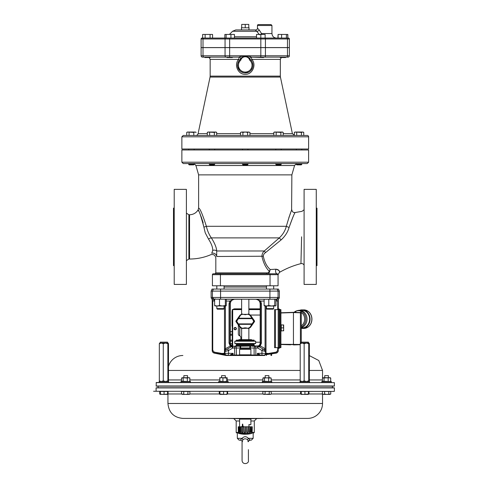 <?xml version="1.0" encoding="UTF-8"?>
<svg xmlns="http://www.w3.org/2000/svg" width="488" height="488" viewBox="0 0 488 488"><rect width="100%" height="100%" fill="white"/><g stroke="black" fill="none" stroke-linecap="round" stroke-linejoin="round"><path stroke-width="0.73" d="M250.899 354.819L251.576 355.496L252.711 355.496L238.9 355.496L239.584 354.819L250.899 354.819L250.899 349.384L239.584 349.384L239.584 354.819M251.125 355.044L254.108 355.069L254.108 348.029L249.764 347.993L249.764 348.481M238.29 346.218L232.916 346.218L240.578 346.205L240.712 347.993L240.175 348.029L240.175 348.481M250.6 424.755L248.947 424.53L250.6 424.755M248.947 426.793L248.947 424.53M251.576 418.417L250.899 419.1L250.893 424.53M243.927 427.006L242.725 425.847L242.725 424.127L242.396 424.127L242.396 425.847L241.505 427.012M243.726 427.012L242.725 425.847M242.56 426.061L242.06 426.677L243.085 426.677L242.56 426.061M242.06 426.677L243.085 426.677M242.725 424.127L242.92 425.847M242.756 426.061L242.261 426.677L243.28 426.677L242.261 426.677M238.437 426.793L238.443 432.453L238.9 432.453L238.541 432.453L238.437 426.793L238.815 426.793L238.9 432.453L239.01 426.793L239.577 426.793L239.584 419.1L238.9 418.417M251.143 433.405L239.334 433.405M244.933 433.405L245.543 433.405M245.129 433.625A25.907 1.586 89 0 0 245.159 433.722L241.139 433.722A25.907 19.404 -88.5 0 1 240.797 433.625L244.628 433.515M239.083 433.515L239.523 433.625A25.907 25.852 -74.1 0 0 239.98 433.722M250.503 433.722L248.538 433.722A25.907 17.159 -88.7 0 0 248.843 433.625L250.96 433.625A25.907 25.852 74.1 0 1 250.503 433.722L250.448 433.521M238.345 426.793L238.534 432.453M252.089 432.453L252.186 426.793L252.156 432.453L252.034 426.793L251.68 432.453L250.991 432.453L251.058 426.793L250.374 426.793L250.283 432.453L249.154 432.453L249.191 426.793L248.221 426.793L248.154 432.453L246.727 432.453L246.721 426.793L245.61 426.793L245.58 432.453L244.073 432.453L244.03 426.793L242.945 426.793L242.951 432.453L241.597 432.453L241.523 426.793L240.627 426.793L240.675 432.453L239.675 432.453L239.577 426.793L240.383 426.793L240.438 432.453L239.675 432.453M251.649 432.453L250.991 432.453M241.651 426.793L242.695 426.793L242.713 432.453L241.719 432.453L241.523 426.793M244.232 426.793L245.391 426.793L245.366 432.453L244.268 432.453L244.03 426.793M246.971 426.793L248.063 426.793L248.008 432.453L246.965 432.453L246.721 426.793M249.441 426.793L250.307 426.793L250.222 432.453L249.399 432.453L249.191 426.793M251.68 432.453L251.198 432.453L251.058 426.793M251.271 426.793L251.778 426.793M252.259 426.793L252.156 432.71M239.712 432.453L239.62 426.793M238.321 432.453L236.186 432.453L236.186 420.979L239.584 420.979M250.899 419.1L239.584 419.1M238.541 340.105L238.992 339.654L251.485 339.654L251.942 340.105M264.069 355.496L226.761 355.496A0.769 0.726 103.7 0 0 226.292 355.105L226.719 355.154A0.769 0.708 90 0 1 227.304 355.496L226.761 355.496M240.578 346.205L260.293 345.894L265.197 348.774L266.003 350.372L266.009 352.708L265.441 350.878L265.57 351.555L264.612 349.951L262.855 348.938L265.441 350.878L265.57 353.349L265.57 351.555L261.952 350.506L257.658 348.023A4.319 3.733 179.5 0 1 257.56 348.029L255.84 348.029L255.84 355.069L258.488 355.069A1.677 1.141 90 0 1 258.445 355.496L257.347 355.496L259.281 355.496L257.347 353.349L260.586 355.154A0.726 0.555 90 0 0 260.116 355.496L259.281 355.496M264.655 355.496A0.726 0.726 -164 0 1 265.197 355.069L264.526 355.496M263.197 355.496A0.726 0.671 90 0 1 263.764 355.154A0.769 0.708 -90 0 0 263.172 355.496L264.112 355.496M226.371 355.496A18.672 2.184 173.5 0 1 226.286 355.465A18.672 2.184 173.5 0 0 226.371 355.496L226.206 355.496A1.677 1.641 -90 0 1 226.206 355.484A18.483 0.701 -172.7 0 0 226.072 355.496L214.433 353.16A2.721 2.715 -40 0 1 212.195 350.488L212.31 300.004L211.847 298.723L214.629 299.248L213.219 299.248L214.11 299.248L212.42 297.442L278.062 297.442L276.855 299.144L267.339 299.248L213.665 299.156L212.42 297.442L212.524 298.052M230.671 355.496A0.769 0.592 78.5 0 0 230.196 355.136L230.69 355.002A0.769 0.567 61 0 1 231.221 355.496L230.342 355.496A0.769 0.592 90 0 0 229.854 355.154L233.136 353.349L231.251 355.496M231.672 346.602L232.825 348.023L228.53 350.506L224.907 351.555L224.468 352.708L224.474 350.372L225.285 348.774L230.794 345.821L230.184 345.894L230.867 347.066L226.09 349.823L230.867 347.066L227.621 348.938L228.53 350.506L228.53 353.349L233.136 353.349L233.136 355.069L234.643 355.069L234.643 355.496L257.347 355.496L257.347 353.349L261.952 353.349L261.952 355.154L260.586 355.154M232.032 355.496A1.677 1.141 -90 0 1 231.995 355.069L233.136 355.069L233.136 355.496L230.983 355.496M248.41 441.579L248.41 441.542C248.685 441.414 248.105 440.396 250.185 440.152L251.351 440.152L250.185 440.152C249.295 440.152 249.295 440.152 250.185 440.152L248.398 438.34A2.715 0.799 -45 0 0 247.526 439.761C248.544 441.426 248.673 442.03 247.904 441.567M242.573 441.567C241.804 442.03 241.932 441.426 242.957 439.761A2.715 0.799 45 0 0 242.079 438.34L240.291 440.152C241.188 440.152 241.188 440.152 240.291 440.152L239.126 440.152L240.291 440.152C241.755 440.585 242.353 441.048 242.072 441.542L242.072 460.519C242.463 465.339 249.185 463.765 248.41 460.519L248.41 449.655M242.957 439.761C244.476 438.492 246.001 438.492 247.526 439.761M253.162 432.905L253.162 438.34L248.398 438.34C246.294 436.18 244.189 436.18 242.079 438.34L237.321 438.34L239.126 440.152M324.306 391.486L328.82 391.413M322.946 394.383L322.391 394.06L323.507 394.383L322.952 394.383L323.032 394.06M168.415 382.433L159.155 382.433L159.155 381.525L168.665 381.525L168.415 382.433M160.29 343.046L160.29 342.143L167.53 342.143L167.53 343.046M190.454 382.433L180.95 382.433L180.95 381.525L190.454 381.525L190.454 382.433M187.551 377.724L187.551 375.644L183.854 375.644L183.854 377.724M228.201 382.433L218.691 382.433L218.691 381.525L228.201 381.525L228.201 382.433M225.291 377.724L225.291 375.644L221.601 375.644L221.601 377.724M167.109 394.383L168.085 394.06M301.157 394.383L301.236 394.06L303.085 394.383L308.477 394.06L308.398 394.383L301.157 394.383L301.084 394.06L301.157 394.383M307.043 391.486L302.529 391.413M269.278 391.413L264.771 391.486M334.219 391.413L156.123 391.285L334.219 391.413M156.197 387.795L334.414 387.93L156.062 387.93L158.1 387.759L158.1 386.154L332.383 386.154L332.383 387.759L158.1 387.759M334.414 387.93L334.359 391.285M322.537 394.145L322.537 403.485A14.939 14.939 0 0 1 307.599 418.417L182.884 418.417C173.807 417.533 168.83 412.555 167.945 403.485L322.537 403.485M187.965 391.486L183.439 391.486M166.17 391.486L161.644 391.486M225.712 391.486L221.186 391.486M256.627 418.649L254.291 420.979L254.291 432.453L253.839 432.905L252.101 432.905M250.899 420.979L254.291 420.979M252.156 432.453L254.291 432.453M238.382 432.905L236.637 432.905L236.186 432.453M156.062 385.984L334.414 385.984L156.197 386.124L156.258 382.5L334.359 382.635L156.123 382.635M334.286 386.124L332.383 386.154M168.488 366.445A14.939 14.939 0 0 1 182.884 355.496M237.772 355.496A0.677 0.677 0 0 0 238.412 355.044M309.532 382.433L300.022 382.433L300.022 381.525L309.532 381.525L309.532 382.433M301.157 343.046L301.157 342.143L308.398 342.143L308.398 343.046M304.158 380.86L304.158 343.711L306.446 343.046L309.044 343.046L309.355 343.711L309.355 380.86L309.044 381.525L308.733 380.86L306.446 381.525L304.158 380.86L302.182 381.525L300.199 380.86L300.199 343.711L300.48 343.046L308.294 343.046M268.882 377.724L268.882 375.644L265.185 375.644L265.185 377.724M271.786 382.433L262.282 382.433L262.282 381.525L271.786 381.525L271.786 382.433M324.727 375.644L324.721 377.724L324.721 375.644L328.418 375.644L328.418 377.724M331.321 382.433L321.818 382.433L321.818 381.525L331.321 381.525L331.321 382.433L331.321 381.525M239.584 349.384L250.899 349.384M250.448 349.158L250.448 348.481L240.035 348.481L240.035 349.158M329.9 378.048L330.162 377.724L322.952 377.724L322.714 378.048M330.193 381.525L330.718 381.201L329.455 381.525L322.422 381.201L322.952 381.525M330.193 377.724L330.718 378.048L329.455 377.724L322.422 378.048L322.922 377.743M324.044 378.048L324.044 381.201M322.422 378.048L322.422 381.201M328.192 378.048L328.192 381.201M330.718 378.048L330.718 381.201M269.919 377.724L262.886 378.048L263.697 377.724L271.182 378.048L269.919 377.724M270.657 381.525L271.182 381.201L269.919 381.525L262.886 381.201L263.41 381.525M262.886 378.048L262.886 381.201M264.502 378.048L264.502 381.201M268.656 378.048L268.656 381.201M271.182 378.048L271.182 381.201M309.044 343.046L308.733 343.711L308.733 380.86M300.199 380.86L300.51 381.525M306.446 343.046L308.733 343.711M300.199 343.711L302.182 343.046L304.158 343.711M221.753 394.383L219.826 394.383L219.905 394.06L225.377 394.383L221.753 394.383M227.066 394.383L225.377 394.383L227.146 394.06L227.072 394.383L227.146 391.486L223.602 391.486L223.602 394.06M168.085 393.975L168.085 391.486L160.21 391.486L160.29 394.383L160.369 394.06L162.217 394.383L159.728 394.06L160.845 394.383M167.604 391.486L167.53 394.383L162.217 394.383L167.945 394.145M182.634 394.383L181.524 394.06L185.836 394.383L182.634 394.383M189.326 394.383L185.836 394.383L187.929 394.06L188.905 394.383L189.881 394.06L189.326 394.383M219.752 394.06L219.752 391.486L219.271 391.486L219.271 393.975M160.21 394.06L160.29 394.383M239.126 418.649L225.999 418.417M264.478 418.417L251.351 418.649M223.602 391.486L219.905 391.486L219.905 394.06M160.369 391.486L160.369 394.06M164.066 391.486L164.066 394.06M189.881 394.06L189.881 391.486L183.75 391.486L183.75 394.06M187.929 391.486L187.929 394.06M183.75 391.486L181.524 391.486L181.524 394.06M329.772 394.383L323.507 394.383L324.618 394.06L326.71 394.383L330.748 394.06L329.772 394.383M328.796 394.06L328.796 391.486L330.748 391.486L330.748 394.06M328.796 391.486L324.618 391.486L324.618 394.06M324.618 391.486L322.391 391.486L322.391 394.06M267.168 394.383L262.855 394.06L263.965 394.383L269.26 394.06L270.236 394.383L267.168 394.383M270.657 394.383L271.212 394.06L270.657 394.383M271.212 394.06L271.212 391.486L269.26 391.486L269.26 394.06M269.26 391.486L265.082 391.486L265.082 394.06M265.082 391.486L262.855 391.486L262.855 394.06M308.959 393.975L308.959 391.486L301.084 391.486L301.084 394.06M301.236 391.486L301.236 394.06M304.933 391.486L304.933 394.06M308.477 391.486L308.404 394.383M160.21 391.486L159.728 391.486L159.728 394.06M301.084 391.486L300.602 391.486L300.602 393.975M227.097 377.743L219.795 377.743M219.856 377.724L219.594 378.048L221.259 377.724L226.78 378.048L227.042 377.724L227.304 381.201L227.042 381.525L226.78 381.201L224.852 381.525L219.594 381.201L219.856 381.525L219.856 377.724M227.042 377.724L227.304 378.048M222.924 378.048L222.924 381.201M226.78 378.048L226.78 381.201M227.304 381.201L227.042 381.525M185.251 377.724L181.554 378.048L182.366 377.724L187.325 378.048L188.588 377.724L185.251 377.724M189.326 377.724L188.588 377.724L189.85 378.048L189.326 377.724M189.85 378.048L189.85 381.201L188.588 381.525L181.554 381.201L181.554 378.048M189.326 381.525L189.85 381.201M183.177 378.048L183.177 381.201M182.079 381.525L181.554 381.201M187.325 378.048L187.325 381.201M168.177 343.046L168.488 343.711L168.488 380.86L168.177 381.525L167.866 380.86L167.866 343.711L168.177 343.046L165.578 343.046L167.866 343.711M159.643 343.046L165.578 343.046L163.285 343.711L161.308 343.046L159.332 343.711L159.643 343.046M167.866 380.86L165.578 381.525L163.285 380.86L161.308 381.525L159.332 380.86L159.332 343.711M159.332 380.86L159.643 381.525M163.285 380.86L163.285 343.711M271.609 355.496L271.609 353.94M270.986 355.496L270.986 354.05M266.411 355.496L266.411 354.855M330.162 377.724L330.425 378.048M227.146 391.486L227.628 391.486L227.628 393.975M254.065 343.955L254.065 344.632L236.412 344.632L236.412 343.955L254.065 343.955L255.651 343.528L234.826 343.528L234.826 341.21L255.651 341.21L254.065 340.783L254.065 340.105L236.412 340.105L236.412 340.783L254.065 340.783M283.4 330.827L283.662 329.351L283.662 330.827L281.259 330.827L281.259 324.941L283.662 324.941L283.662 329.351L283.4 324.941M281.259 327.881L283.4 327.881M281.259 330.827L280.899 331.016M280.899 331.248L281.259 331.016M280.899 324.746L281.259 324.746L280.899 324.514M280.899 325.813L281.259 325.813M280.899 330.577L281.259 330.577M280.899 329.18L281.259 329.18M281.259 325.191L280.899 325.191M281.259 329.949L280.899 329.949M281.259 326.582L280.899 326.582M280.899 327.442L281.259 327.442M281.259 328.326L280.899 328.326M275.47 347.645L280.899 347.645L280.899 309.618L274.561 309.618L274.561 347.645L275.47 347.645L275.47 309.618M290.561 312.436L280.899 312.771L293.447 312.332L301.273 312.826L301.273 342.143M295.356 312.399L295.832 311.143A8.589 7.436 90 0 1 296.722 310.813A8.589 7.436 90 0 1 301.242 311.149L300.687 312.588L293.447 312.332L293.447 344.925L300.199 344.693L280.899 344.485L290.561 344.827M300.394 312.576L301.273 312.826M301.273 327.698A8.827 7.643 -90 0 0 307.025 319.146A8.827 7.643 -90 0 0 299.382 310.319A8.827 7.643 -90 0 0 297.515 310.582L295.826 311.143M301.273 327.973L301.981 327.973A8.827 7.643 -90 0 0 309.624 319.146A8.827 7.643 -90 0 0 301.981 310.319L299.382 310.319M295.728 311.173L295.923 312.418M293.886 312.35L295.704 311.185M301.273 325.819A7.662 6.631 -90 0 0 304.646 318.768A7.662 6.631 -90 0 0 300.687 312.131L300.968 311.307M294.904 312.381A7.662 6.631 -90 0 1 295.356 312.131L295.539 312.405M295.911 311.228L295.911 311.228A8.455 7.32 -90 0 1 300.986 311.204M235.179 329.662A1.031 1.031 0 0 1 234.179 328.363A1.031 1.031 0 0 1 235.692 327.735A1.031 1.031 0 0 1 235.179 329.662M235.82 329.272A0.909 0.909 0 0 1 234.301 328.863A0.909 0.909 0 0 1 235.411 327.753A0.909 0.909 0 0 1 235.82 329.272M278.996 309.618L278.288 309.361M278.288 347.901L278.996 347.645M235.179 309.618L235.179 309.3L241.621 309.3L233.911 309.618M232.007 343.644L232.007 345.699A2.715 2.715 135 0 0 232.014 345.864M241.621 308.849L234.722 308.849A2.715 2.715 45 0 0 232.831 309.618M232.233 310.478A2.715 2.715 45 0 0 232.007 311.564L232.007 325.911A0.677 0.677 0 0 0 232.233 326.417M280.075 309.618A2.715 2.715 135 0 0 278.288 308.849M278.288 348.408A2.715 2.715 45 0 0 280.075 347.645M232.233 330.84A0.677 0.677 0 0 0 232.007 331.346L232.007 331.724M248.862 308.849L260.177 308.849M230.354 343.613L232.233 343.613M232.233 341.167L230.299 341.167M230.299 340.13L232.233 340.13M232.233 335.238L230.299 335.238M230.299 334.201L232.233 334.201M232.233 331.755L230.299 331.755M235.179 329.809A1.177 1.177 0 0 1 234.161 328.04A1.177 1.177 0 0 1 236.198 328.04A1.177 1.177 0 0 1 235.179 329.809M279.087 320.842L279.087 316.95M260.177 309.618L248.862 309.618M241.621 309.618L232.233 309.618L232.233 345.968M260.177 342.21L255.651 342.21M240.834 339.654L240.834 337.501A1.812 1.812 0 0 0 239.59 335.781A1.812 1.812 0 0 1 238.345 334.06L238.345 325.008M250.381 315.047L260.177 315.047M279.087 347.645L279.087 309.618M248.599 328.497L248.258 328.515L248.599 328.497M247.861 314.187L248.599 314.052L250.484 315.181L248.862 314.101L248.862 299.248L263.239 299.248M241.877 314.052L242.219 314.028L241.877 314.052M247.861 328.363L248.197 328.515C246.226 327.655 244.256 327.655 242.28 328.515L242.621 328.363M247.727 314.241L245.238 314.711L242.756 314.241M242.621 314.187L242.255 314.12A2.324 2.105 1 0 0 242.054 314.126L240.078 315.333L242.091 314.351A1.83 1.586 180 0 1 242.255 314.345L243.036 314.345L242.469 314.12M241.621 339.654L241.621 328.448L239.992 327.356L242.213 328.515M242.469 328.43L248.221 328.204A1.83 1.586 180 0 0 248.392 328.198L250.033 327.18L253.784 321.275L250.033 315.364L248.392 314.351A1.83 1.586 0 0 0 248.221 314.345L247.44 314.345L248.221 314.12A2.324 2.105 179 0 1 248.422 314.126L250.033 315.364M248.862 339.654L248.862 328.448L250.484 327.363L254.565 321.531L250.405 315.333L254.15 321.019A0.451 0.451 90 0 1 254.15 321.531L250.405 327.216L248.422 328.418A2.324 2.105 1 0 1 248.221 328.43L247.44 328.204M250.484 315.187L254.565 321.012L253.784 321.275L254.565 321.531L250.484 327.356L248.27 328.515M247.44 314.345L243.036 314.345M242.28 314.028L239.998 315.181L241.621 314.101L241.621 299.248L227.207 299.248M239.992 315.187L235.917 321.012L236.698 321.275L235.911 321.531L239.992 327.356L235.911 321.019L240.078 315.333L236.326 321.019A0.451 0.451 90 0 0 236.326 321.531L240.078 327.216L242.054 328.418A2.324 2.105 179 0 0 242.255 328.43L242.255 328.204A1.83 1.586 0 0 1 242.091 328.198L240.444 327.18L236.698 321.275L240.444 315.364M239.998 327.363L240.444 327.18M250.484 327.363L250.033 327.18M252.204 318.213L238.278 318.213M252.503 318.664L237.973 318.664M252.503 323.886L237.973 323.886M252.204 324.337L238.278 324.337M275.61 305.927L271.767 305.994L273.689 305.994L273.689 308.611L266.442 308.611L266.448 305.994L264.514 305.927M266.442 308.611L266.997 309.166L273.134 309.166L273.689 308.611M224.071 305.994L224.071 308.611L216.831 308.611L216.831 305.994M216.831 308.611L217.386 309.166L223.516 309.166L224.071 308.611M203.905 227.158C201.312 216.776 199.372 211.072 198.091 210.054C198.891 209.944 200.824 215.647 203.905 227.158L205.234 232.813L208.51 239.083C211.395 243.579 212.805 247.361 212.744 250.429A3.623 3.16 174.8 0 1 216.715 250.972C216.495 247.544 214.708 243.189 211.353 237.888C208.962 234.411 207.302 230.549 206.375 226.298L203.905 227.158L206.375 226.298L286.328 226.298C289.262 216.343 291.104 210.871 291.867 209.883C291.104 210.871 289.262 216.343 286.328 226.298L289.061 227.512C292.08 218.911 294.093 213.933 295.094 212.585C294.551 212.902 292.538 217.88 289.061 227.512C287.786 232.111 285.138 236.247 281.106 239.925L265.527 252.601C264.106 253.504 263.368 254.712 263.319 256.224C264.526 262.123 266.832 266.558 270.242 269.522L269.303 271.322C268.711 272.53 267.839 273.054 266.692 272.884A0.903 0.659 -90 0 0 267.351 273.786C268.388 274.043 269.15 273.262 269.626 271.444L270.242 269.522L276.025 269.193C279.002 270.23 280.13 271.267 279.417 272.31C279.008 273.329 280.856 269.852 276.025 269.193L276.037 269.193A2.715 1.562 -90 0 0 275.72 272.139A2.715 1.562 -90 0 0 277.154 273.786L214.909 273.786L215.818 272.884L215.818 258.042C215.318 255.151 213.634 254.034 210.779 254.712L210.846 254.614M278.062 285.785L212.42 285.785L212.42 274.689L278.062 274.689L278.062 285.785M271.767 305.994L266.448 305.994L268.79 305.512L271.767 305.994L274.75 305.512L275.385 305.994L276.019 305.512L275.909 299.132M264.746 305.994L264.112 305.512L266.448 305.994M275.385 305.994L276.019 305.512M269.15 299.181L268.583 299.205M274.86 299.132L274.219 299.132M264.197 299.248L263.276 299.248M264.112 305.512L264.112 299.284M268.79 305.512L268.79 299.284M274.75 305.512L274.75 299.284M225.944 305.958L214.958 305.958M215.08 305.994L214.61 305.512L217.062 305.994L219.508 305.512L222.43 305.994L225.352 305.512L225.822 305.994L226.292 305.512L226.273 299.248L227.237 299.248M225.822 305.994L226.292 305.512M219.996 299.144L219.094 299.138M215.043 299.132L214.61 299.284L215.08 298.796M214.61 305.512L214.61 299.284M219.508 305.512L219.508 299.284M225.352 305.512L225.352 299.284M279.356 291.104L278.062 291.104L277.141 289.067L278.062 291.104L278.062 297.442L279.356 297.442L279.356 291.104L278.435 289.067L212.048 289.067L211.127 291.104L211.127 297.442A1.812 1.812 180 0 0 211.658 298.723A1.812 1.812 180 0 1 212.195 300.004L212.195 350.488M276.001 299.248L277.263 299.248L276.001 299.248L276.855 299.144L277.995 297.912M253.284 355.496L253.235 355.069M236.32 355.496A1.677 1.604 90 0 0 236.375 355.069L234.643 355.069L234.643 346.218A1.812 1.732 90 0 1 236.375 348.029L236.375 355.069L237.241 355.069L237.198 355.496M237.241 355.069L239.358 355.044M225.285 348.774L225.871 349.951L225.035 350.878L225.871 349.951L231.922 346.456A1.812 1.812 60 0 1 232.855 346.218L232.825 348.023A4.319 3.733 -179.5 0 0 232.916 348.029L240.175 348.029L239.956 346.218M258.555 346.456L257.548 346.212C259.372 345.937 260.372 344.882 260.549 343.046L260.549 303.774L259.939 301.511C258.866 299.949 257.603 299.193 256.157 299.248L260.726 301.059L261.452 303.774L261.452 343.046L260.293 345.894L259.689 345.821A1.36 0.671 -60 0 1 258.555 346.456A1.812 1.812 -60 0 0 257.621 346.218L257.658 348.023L258.561 346.456L262.855 348.938L261.952 350.506L261.952 353.349L265.57 353.349A1.812 1.812 0 0 1 263.764 355.154L264.173 355.111A0.726 0.683 76.8 0 0 263.715 355.496M266.442 287.029L224.071 287.029M214.61 301.059L214.147 301.059A1.812 0.933 90 0 0 213.219 299.248L211.847 298.723L212.744 300.797L212.744 350.39L212.304 350.39C212.42 351.811 213.183 352.69 214.598 353.025L214.433 353.16M214.147 301.059L212.304 300.797M257.56 348.029L257.56 346.218L257.011 346.218C258.933 346.022 259.988 344.967 260.177 343.046L260.177 303.774C259.903 301.035 258.396 299.522 255.651 299.248M278.172 347.645L278.172 350.39L277.733 350.39L277.733 347.645M278.288 309.618L278.288 300.004L278.172 300.797L277.733 300.797L278.63 298.723L278.166 300.004A0.903 0.305 178.9 0 1 277.788 300.242M278.288 350.488A2.721 2.715 -140 0 1 276.043 353.16L275.885 353.025C277.294 352.69 278.062 351.811 278.172 350.39L278.288 347.645M259.256 355.496A1.677 1.208 -90 0 0 259.256 355.49A0.726 0.537 118.6 0 1 259.762 355.008M225.261 355.069L225.798 354.904L226.206 355.484M264.209 355.447L264.673 354.91L276.043 353.16M231.989 355.069A0.769 0.415 43.9 0 0 231.464 354.556A0.769 0.415 43.8 0 1 231.995 355.063L231.995 355.069M225.798 354.904L226.286 355.465M230.196 355.136L229.854 355.154M220.57 289.067L220.57 291.104L212.42 291.104L213.427 289.067M279.356 297.442A1.812 1.812 180 0 1 278.819 298.723L276.373 299.248M212.744 350.39L214.287 352.135L224.571 353.885L224.468 353.349L225.389 354.575L224.907 353.349L228.53 353.349L228.53 355.154L226.719 355.154A1.812 1.812 0 0 1 224.907 353.349A1.812 1.812 0 0 0 226.719 355.154M265.911 353.885L266.009 353.349L265.911 353.885L276.196 352.135A0.903 0.464 -98.2 0 1 275.885 353.025L265.618 354.508A0.903 0.433 -98.4 0 0 265.911 353.885L265.088 354.575L265.911 353.885L266.009 353.349L265.911 353.885L266.009 353.349L265.57 353.349A1.812 1.812 0 0 1 263.764 355.154L261.952 355.154M233.118 353.361L232.501 353.8M265.618 354.508L265.088 354.575M257.011 346.218L257.658 346.218M257.56 346.218L252.186 346.218M233.105 346.218L231.922 346.456A1.36 0.671 -120 0 1 230.794 345.821L232.935 346.212L232.916 348.029M224.474 305.994L224.474 350.372L225.035 350.878L224.907 353.349L224.468 353.349L224.468 352.708M229.933 343.052L230.299 343.046L230.299 303.774L229.933 303.774L229.933 343.046C230.11 344.882 231.111 345.937 232.935 346.212M213.341 289.067L212.42 291.104L212.42 297.442L211.127 297.442M226.957 349.323L226.042 349.853M265.197 348.774L264.612 349.951L259.616 347.066L260.293 345.894L259.689 345.821M234.826 299.248C232.087 299.522 230.574 301.035 230.299 303.774M230.537 301.511L229.933 303.774L229.024 303.774L229.756 301.059L234.325 299.248C232.88 299.193 231.617 299.949 230.537 301.511L229.756 301.059L226.292 301.059M230.8 301.108L231.111 300.718M231.147 300.681L232.062 299.913M232.19 299.833L232.855 299.516M257.17 299.376L257.609 299.51M258.402 299.9L259.244 300.584M259.348 300.693L259.939 301.511L260.604 300.925M257.627 299.394L256.157 299.248M278.288 300.004A1.812 1.812 180 0 1 278.819 298.723M277.263 299.248A1.812 0.933 -90 0 0 276.33 301.059L276.019 301.059M230.299 343.046C230.495 344.967 231.55 346.022 233.471 346.218M265.441 350.878A1.812 1.812 0 0 1 265.57 351.555A1.812 1.812 0 0 0 265.441 350.878L266.003 350.372L266.003 305.994M225.035 350.878A1.812 1.812 0 0 0 224.907 351.555A1.812 1.812 0 0 1 225.035 350.878M225.047 354.038L224.571 353.885A0.903 0.433 98.4 0 0 224.858 354.508L214.598 353.025A0.903 0.464 98.2 0 1 214.287 352.135M258.976 354.55A0.726 0.39 136.2 0 0 258.488 355.032L258.518 355.069A0.726 0.397 135.3 0 1 259.012 354.575M267.473 354.239A0.903 0.464 -98.2 0 0 267.778 353.349L266.009 353.349L266.009 352.708M212.689 300.242A0.903 0.305 -178.9 0 1 212.31 300.004L212.195 300.004M224.468 353.349L222.699 353.349A0.903 0.464 98.2 0 0 223.01 354.239M225.407 305.994L225.407 348.652L226.09 349.823M265.069 305.994L265.069 348.652L264.392 349.823M249.899 346.205L249.764 347.993L240.712 347.993L240.712 348.481M250.521 346.218L250.307 348.481M255.84 346.218A1.812 1.732 90 0 0 254.108 348.029L255.84 348.029L255.84 346.218M303.133 132.047L303.75 132.407L302.591 132.047L303.75 132.407L303.762 135.444M296.338 163.559L296.338 164.383L301.773 164.383L301.773 163.559M296.338 164.383L296.826 164.871L301.285 164.871L301.773 164.383M294.349 132.413L295.533 132.047L302.591 132.047L301.425 132.413L294.984 132.047L294.362 132.407L294.349 135.444M301.425 135.444L301.425 132.413M296.716 135.444L296.716 132.413M275.787 163.559L275.787 164.383L281.216 164.383L281.216 163.559M275.787 164.383L276.269 164.871L280.728 164.871L281.216 164.383M273.798 132.413L274.976 132.047L282.576 132.047L283.199 132.407L282.034 132.047L280.862 132.413L274.427 132.047L273.805 132.407L273.798 135.444M283.205 135.444L283.205 132.413M280.862 135.444L280.862 132.413M276.159 135.444L276.159 132.413M242.524 163.559L242.524 164.383L247.959 164.383L247.959 163.559M242.524 164.383L243.012 164.871L247.471 164.871L247.959 164.383M240.535 132.413L241.719 132.047L240.535 132.413L240.535 135.444M248.776 132.047L249.935 132.407L248.776 132.047L247.605 132.413L245.25 132.047L248.776 132.047M245.25 132.047L242.902 132.413L241.719 132.047L245.25 132.047M249.941 135.444L249.941 132.413M247.605 135.444L247.605 132.413M242.902 135.444L242.902 132.413M209.261 164.383L214.696 164.383L214.696 163.559L209.261 163.559L209.749 164.871L214.208 164.871L214.696 164.383M207.278 132.413L208.455 132.047L216.056 132.047L216.672 132.407L215.513 132.047L214.348 132.413L207.906 132.047L207.284 132.407L207.278 135.444M216.684 135.444L216.684 132.413M214.348 135.444L214.348 132.413M209.639 135.444L209.639 132.413M188.71 163.559L188.71 164.383L194.139 164.383L194.139 163.559M189.191 164.871L188.71 164.383L189.191 164.871L193.651 164.871L194.139 163.687L195.92 165.524L198.616 174.875L198.616 208.101C199.897 208.101 202.483 214.165 206.375 226.298L206.375 226.298M186.721 132.413L187.898 132.047L195.499 132.047L196.121 132.407L194.956 132.047L193.785 132.413L187.349 132.047L186.727 132.407L186.721 135.444L186.721 132.413M196.127 135.444L196.127 135.432A2.263 2.263 0 0 0 198.085 133.651L207.278 133.651M193.785 135.444L193.785 132.413M186.721 135.444L189.082 135.444L189.082 132.413M308.617 136.805L308.617 149.023L181.865 149.023L181.865 136.805L308.617 136.805A1.36 1.36 0 0 0 307.257 135.444L183.22 135.444L181.865 136.805M210.316 57.127L210.316 57.535L204.881 57.535L204.881 57.127L239.254 57.127A1.36 1.36 0 0 1 240.151 59.505L240.779 60.158C242.097 55.65 248.38 55.644 249.697 60.158L250.295 59.475C248.88 55.669 241.597 55.675 240.188 59.475A7.698 7.698 0 0 0 239.675 70.595A7.698 7.698 0 0 0 250.808 70.595A7.698 7.698 0 0 0 250.295 59.475L250.442 59.603M201.105 47.623L201.105 55.772L201.105 47.623L289.378 47.623L289.378 55.772L260.83 55.772L260.83 57.127L251.228 57.127L263.544 57.535L263.544 57.127L251.228 57.127C250.088 55.76 240.395 55.754 239.254 57.127L232.367 57.127L232.367 57.535L226.932 57.535L226.932 57.127L226.017 57.127L239.254 57.127L238.614 59.396C233.648 64.873 238.187 74.865 245.403 74.328C252.497 74.566 256.725 64.739 251.863 59.396L251.228 57.127A1.36 1.36 0 0 0 250.332 59.505M285.596 57.535L280.167 57.535L280.167 57.127L285.596 57.127L285.596 57.535M248.77 27.798L248.77 24.4L245.238 24.4L245.238 27.798M241.706 27.798L241.706 24.4L245.238 24.4M248.892 29.92L249.087 27.798L241.389 27.798L241.59 29.92M210.084 38.07L212.567 38.07L212.567 34.447L210.084 34.447L210.084 38.07L205.119 38.07L205.119 34.447L210.084 34.447M205.119 38.07L202.008 38.07A0.903 0.903 0 0 0 201.105 38.979A0.903 0.903 0 0 1 202.008 38.07A0.903 0.903 0 0 0 201.105 38.979L203.008 38.979A0.903 0.64 -90 0 1 203.649 38.07L230.934 38.07L230.934 34.447L234.447 34.447L234.447 38.07L230.934 38.07M202.636 38.07L202.636 34.447L205.119 34.447M226.139 34.447L226.139 38.07L224.852 38.07L224.852 34.447L230.934 34.447M288.469 38.07A0.903 0.903 0 0 1 289.378 38.979A0.903 0.903 0 0 0 288.469 38.07L256.529 38.07L256.529 34.447L265.13 34.447L265.13 38.07L276.476 38.07L265.13 38.07M201.105 47.58L201.105 38.979L201.105 47.58L203.008 47.58L203.008 38.979L260.83 38.979L260.83 34.447M281.594 38.07L281.594 34.447L287.847 34.447L287.847 38.07L287.676 34.447M278.087 38.07L278.087 34.447L281.594 34.447M286.395 38.07L286.395 34.447M277.916 38.07L278.087 34.447M256.529 38.07L234.447 38.07M212.567 38.07L224.852 38.07M260.83 38.07L229.647 38.07L229.647 47.58L289.378 47.58L289.378 38.979L287.475 38.979A0.903 0.64 -90 0 0 286.834 38.07M255.376 29.975L256.688 31.25L232.599 31.25L235.796 29.92L254.681 29.92A4.526 4.526 0 0 1 255.376 29.975C256.749 29.92 257.444 29.323 257.463 28.188L257.463 25.486A0.903 0.903 0 0 1 258.365 24.583L271.041 24.583L271.95 25.486L271.95 33.544L261.525 33.544L259.219 29.969L257.463 28.188L259.219 29.969A1.812 1.013 -35.6 0 1 256.688 31.25L259.598 34.825M261.885 34.447L261.525 33.544A1.812 0.561 -42 0 1 260.482 34.447M203.008 47.58L229.647 47.58M251.088 60.274L251.863 59.396L280.325 59.396L280.325 76.122L210.157 76.122L210.06 77.061L280.423 77.061L292.391 133.651L283.205 133.651M239.394 60.274L238.614 59.396L210.157 59.396L209.187 57.535M252.424 62.525L252.924 64.904M252.406 68.076L251.308 70.01M248.74 72.132L244.72 72.956M243.122 72.675L241.182 71.821M239.523 70.424L237.717 66.899M237.668 66.661L237.571 64.611M237.809 63.275L238.968 60.817M251.228 57.127L288.018 57.127A1.36 1.36 0 0 0 289.378 55.772A1.36 1.36 0 0 1 288.018 57.127M280.167 57.127L263.544 57.127M280.423 77.061A4.526 4.526 0 0 1 280.325 76.122M239.254 57.127L232.367 57.127M260.83 57.127L264.466 57.127A1.36 0.958 90 0 0 265.423 55.772L265.423 47.623M203.966 57.127L226.017 57.127A1.36 0.958 90 0 1 225.053 55.772L203.008 55.772A1.36 0.958 90 0 0 203.966 57.127L202.459 57.127L203.966 57.127M203.008 47.623L203.008 55.772L201.105 55.772A1.36 1.36 0 0 0 202.459 57.127A1.36 1.36 0 0 1 201.105 55.772A1.36 1.36 0 0 0 202.459 57.127M304.091 284.425L304.091 189.362L316.267 189.362L316.267 284.425L304.091 284.425M186.392 236.894L186.392 284.425L174.216 284.425L174.216 189.362L186.392 189.362L186.392 236.894M174.216 265.637L173.49 265.637L173.49 208.144L174.216 208.144M316.267 265.637L316.993 265.637L316.993 208.144L316.267 208.144M301.608 236.802L300.95 263.062L301.602 237.4M283.662 237.381L281.24 239.809M203.173 222.821L201.111 216.55M198.543 211.066L198.177 210.255M211.725 253.302C210.474 255.169 210.474 255.169 211.725 253.302L212.744 250.429L211.725 253.302A3.623 3.276 -148 0 1 216.69 256.493L216.715 250.972L264.331 250.972C262.751 252.296 261.958 254.138 261.952 256.493C263.416 263.008 265.868 267.949 269.303 271.322L269.626 271.444M263.319 256.224L216.69 256.493C215.531 258.548 215.531 258.548 216.69 256.493L216.684 256.505M281.106 239.925L279.319 237.888L211.353 237.888A3.623 1.287 145 0 0 208.51 239.083L208.492 239.059M198.616 174.875L291.867 174.875L294.563 165.524L296.338 163.687M288.872 217.611L290.458 213.329M291.604 210.493L291.867 174.875M265.527 252.601L264.331 250.972L279.319 237.888C282.881 234.521 285.218 230.659 286.328 226.298M277.154 273.786A0.903 0.903 0 0 1 278.062 274.689A0.903 0.903 0 0 0 277.154 273.786L277.288 273.798M220.43 285.785L220.43 273.786L213.323 273.786A0.903 0.903 0 0 0 212.42 274.689M181.865 162.199L181.865 149.975L308.617 149.975L308.617 162.199L307.257 163.559L183.22 163.559L181.865 162.199L308.617 162.199M248.947 433.6L250.185 433.521M244.738 433.82L241.658 433.521M238.449 433.191L251.863 433.405A25.907 25.907 0 0 1 238.614 433.405L238.443 432.893M167.945 403.485L167.945 393.975L181.524 393.975M189.881 393.975L219.752 393.975M227.146 393.975L262.855 393.975M271.212 393.975L301.084 393.975M308.477 393.975L322.391 393.975M309.355 355.6L318.768 360.51L322.537 370.435L309.355 370.435M300.199 370.435L168.488 370.435M322.422 379.945L309.355 379.945M300.199 379.945L271.182 379.945M262.886 379.945L227.304 379.945M219.594 379.945L189.85 379.945M181.554 379.945L168.488 379.945M280.899 326.35L281.259 326.35M281.259 326.21L280.899 326.21M280.899 329.553L281.259 329.553M281.259 329.418L280.899 329.418M280.899 327.637L281.259 327.637M281.259 327.521L280.899 327.521M280.899 328.241L281.259 328.241M281.259 328.131L280.899 328.131M280.899 344.26L300.199 344.467M280.899 312.997L293.447 312.558L300.394 312.802L300.394 343.143M311.832 319.146A9.278 8.04 -90 0 0 303.792 309.868L308.178 311.32C310.612 313.204 311.869 315.815 311.948 319.146C311.869 322.476 310.612 325.087 308.178 326.972L303.792 328.424A9.278 8.04 -90 0 0 311.832 319.146M303.792 328.424L301.273 328.387A9.278 8.04 -90 0 0 302.029 328.424A9.278 8.04 -90 0 0 310.063 319.146A9.278 8.04 -90 0 0 302.029 309.868A9.278 8.04 -90 0 0 299.547 310.319L303.792 309.868M301.273 328.296A9.187 7.961 -90 0 0 309.941 319.146A9.187 7.961 -90 0 0 299.772 310.319M301.273 327.039A8.552 7.412 -90 0 0 305.817 319.054A8.552 7.412 -90 0 0 301.12 311.185L300.968 311.283M300.639 312.582L300.639 312.131M295.923 311.289L295.539 312.131M239.84 327.137L239.84 335.884M260.177 309.3L248.862 309.3L260.177 309.3M239.7 335.823L239.7 326.942L239.7 335.823M232.691 346.12L232.691 309.618M280.447 347.645L280.447 309.618M279.539 347.645L279.539 309.618M278.184 347.645L278.184 309.618M277.733 309.618L277.733 300.797L276.33 301.059M276.196 352.135L277.733 350.39M242.213 314.028L242.255 314.345M248.27 314.028L248.221 314.345M243.036 328.204L242.255 328.204M255.181 346.218L254.291 345.498L236.186 345.498L235.301 346.218M278.172 300.797L278.172 309.618M254.156 355.496A1.677 1.604 -90 0 1 254.108 355.069L255.84 355.069L255.84 355.496M259.799 355.496A0.726 0.555 101 0 1 260.263 355.136M212.42 291.104L211.127 291.104M269.913 289.067L269.913 291.104L220.57 291.104L220.57 299.144M278.062 291.104L269.913 291.104L269.913 299.156M225.389 354.575L224.858 354.508M264.112 301.059L260.726 301.059M260.177 343.046L261.452 343.046M261.452 303.774L260.177 303.774M230.184 345.894L229.024 343.046L229.024 303.774M229.933 343.046L229.024 343.046M225.053 47.58L225.053 38.979A0.903 0.64 -90 0 1 225.694 38.07M260.83 47.58L260.83 38.979L265.423 38.979A0.903 0.64 -90 0 0 264.783 38.07M265.423 47.58L265.423 38.979L287.475 38.979L287.475 47.58M257.463 25.486L271.95 25.486M256.529 36.746L234.447 36.746M249.697 60.158A6.789 6.789 0 0 1 250.149 69.967A6.789 6.789 0 0 1 240.328 69.967A6.789 6.789 0 0 1 240.779 60.158M260.83 47.623L260.83 55.772L229.647 55.772L229.647 57.127M273.798 133.651L249.941 133.651M240.535 133.651L216.684 133.651M287.475 47.623L287.475 55.772A1.36 0.958 90 0 1 286.517 57.127M229.647 47.623L229.647 55.772L225.053 55.772L225.053 47.623M188.88 259.03L188.88 214.757L189.558 214.757L189.558 259.03L188.88 259.03L186.392 260.659M266.692 272.884L215.818 272.884M270.047 273.786L270.047 285.785M195.92 165.524L294.563 165.524M252.034 433.191L252.144 432.85M251.344 433.521L248.618 433.57M244.622 433.521L240.767 433.521M238.327 432.71L238.223 426.793M250.167 440.152L248.721 440.804M237.321 432.905L237.321 438.34M253.162 438.34L251.351 440.152M167.945 393.975L167.604 392.663M156.123 391.26L153.586 391.26L156.123 391.26M332.383 387.759L334.286 387.795M156.123 391.285L156.062 387.93M236.186 420.979L233.85 418.649M158.1 386.154L156.197 386.124M334.359 382.635L334.414 385.984M322.537 370.435L322.537 377.968M252.028 354.819L252.711 355.496M236.412 343.955L234.826 343.528M236.412 340.783L234.826 341.21M300.62 312.582L301.133 311.155M232.233 331.724L230.299 331.724M232.233 343.644L230.354 343.644M255.651 343.528L255.651 341.21M266.442 285.785L266.442 289.067M273.689 285.785L273.689 289.067M216.831 285.785L216.831 289.067M224.071 285.785L224.071 289.067M216.794 285.785L216.794 289.067M236.186 345.498L236.643 344.632M254.291 345.498L253.839 344.632M212.469 297.857L212.42 297.442M296.338 149.023L296.338 149.975M301.773 149.023L301.773 149.975M275.787 149.023L275.787 149.975M281.216 149.023L281.216 149.975M242.524 149.023L242.524 149.975M247.959 149.023L247.959 149.975M209.261 149.023L209.261 149.975M214.696 149.023L214.696 149.975M188.71 149.023L188.71 149.975L188.71 149.023M194.139 149.023L194.139 149.975M193.651 164.871L194.139 164.383M224.852 37.972L223.9 38.07M271.95 33.544C272.219 36.295 273.725 37.802 276.476 38.07M232.599 31.25L229.397 34.447M280.325 59.396L281.289 57.535M210.06 77.061L198.085 133.651M210.157 76.122L210.157 59.396M292.391 133.651L294.606 135.444M186.392 213.128L188.88 214.757M304.091 265.167C303.408 263.886 302.359 263.368 300.931 263.624C293.349 265.564 286.175 268.498 279.411 272.426L278.062 274.714M304.091 209.749L301.993 211.353M301.993 211.347L295.118 212.542C293.203 212.67 292.117 211.786 291.867 209.883M189.558 214.757C193.218 214.647 196.054 213.061 198.073 210.005L198.616 208.101M210.779 254.712C203.996 257.572 196.92 259.012 189.558 259.03"/></g></svg>
